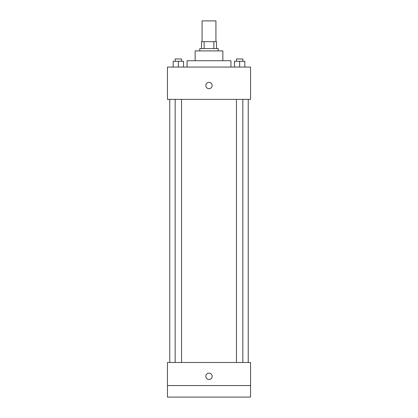 <?xml version="1.0" encoding="UTF-8"?>
<svg xmlns="http://www.w3.org/2000/svg" width="418" height="418" viewBox="0 0 418 418"><rect width="100%" height="100%" fill="white"/><g stroke="black" fill="none" stroke-linecap="round" stroke-linejoin="round"><path stroke-width="0.63" d="M215.923 41.669L215.923 20.9L202.077 20.9L202.077 41.669M204.141 48.598L204.141 41.669L201.497 41.669L201.497 48.598L201.497 41.669M204.141 41.669L216.503 41.669L216.503 48.598M213.859 48.598L213.859 41.669M199.767 50.902L199.767 48.598L218.233 48.598L218.233 50.902M195.154 60.714L195.154 50.902L222.846 50.902L222.846 60.714M187.076 67.058L187.076 60.714L230.924 60.714L230.924 67.058M167.456 67.058L250.544 67.058L250.544 99.369L167.456 99.369L167.456 67.058M209 88.694A3.172 3.172 0 0 1 206.252 83.934A3.172 3.172 0 0 1 211.748 83.934A3.172 3.172 0 0 1 209 88.694M167.456 362.479L250.544 362.479L250.544 397.1L167.456 397.1L167.456 362.479M209 379.502A3.172 3.172 0 0 1 206.252 374.742A3.172 3.172 0 0 1 211.748 374.742A3.172 3.172 0 0 1 209 379.502M167.456 385.558L250.544 385.558M234.456 67.058L234.456 61.289L244.844 61.289L244.844 67.058L244.844 61.289M239.65 67.058L239.65 61.289M242.837 61.289L242.837 58.98L236.463 58.98L236.463 61.289M173.156 67.058L173.156 61.289L183.544 61.289L183.544 67.058L183.544 61.289M178.35 67.058L178.35 61.289M181.537 61.289L181.537 58.98L175.163 58.98L175.163 61.289M248.235 362.479L248.235 99.369M169.765 362.479L169.765 99.369M236.463 99.369L236.463 362.479M242.837 99.369L242.837 362.479M181.537 362.479L181.537 99.369M175.163 362.479L175.163 99.369"/></g></svg>

